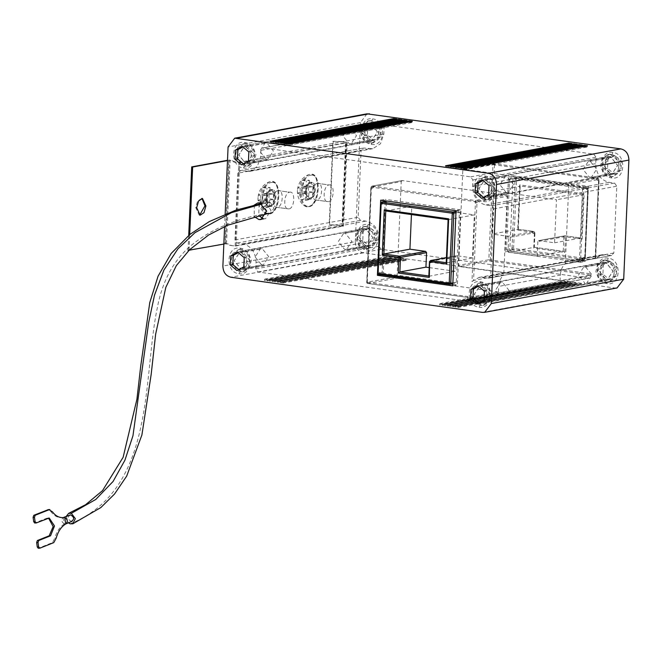 <?xml version="1.0" encoding="UTF-8"?>
<svg xmlns="http://www.w3.org/2000/svg" width="662" height="662" viewBox="0 0 662 662"><rect width="100%" height="100%" fill="white"/><g stroke="black" fill="none" stroke-linecap="round" stroke-linejoin="round"><path stroke-width="0.5" stroke-dasharray="3.31 2.48" d="M581.633 188.289L587.169 187.263L588.063 188.513L582.527 189.531L579.465 259.636L578.472 260.621L507.365 250.691L506.471 249.442L509.533 179.336L510.518 178.351L581.633 188.289L582.527 189.531M587.74 188.265L585.001 258.619L584.016 259.603L584.678 258.379L513.571 248.44L516.633 178.335L587.74 188.265L584.678 258.379M509.533 179.336L516.633 178.335L516.17 177.333L587.277 187.263A1.125 1.125 0 0 0 586.002 188.331A1.125 1.125 0 0 0 586.971 189.498A1.125 1.125 0 0 0 588.253 188.43L585.191 258.536A1.125 1.125 0 0 0 584.116 257.361A1.125 1.125 0 0 0 582.941 258.437A1.125 1.125 0 0 0 584.265 259.595L512.909 249.665L512.016 248.424L513.571 248.44L512.909 249.665L507.365 250.691M366.905 282.235L367.799 283.477L366.905 282.235L397.076 276.675L397.97 277.916L498.511 291.967L468.34 297.519L467.769 296.518L366.905 282.235L371.059 187.081L477.012 201.885L473.587 280.39L503.757 274.838C500.695 277.759 499.024 281.615 498.751 286.398L560.333 275.061L560.085 280.622L590.264 275.061L590.926 273.836L590.843 275.781L467.686 298.471L465.212 300.92L465.841 300.912L588.998 278.222L588.361 278.239L590.843 275.781M397.076 276.675L401.23 181.529L371.382 187.329L372.044 186.105L476.119 200.644L475.457 201.869L471.981 281.524L473.587 280.39M383.315 272.132L384.208 273.373L455.315 283.303L456.308 282.326L459.37 212.212L458.476 210.971L387.369 201.041L386.376 202.018L383.315 272.132L377.779 273.332M378.341 274.275L378.755 274.407M560.333 275.061C560.606 270.27 562.27 266.422 565.34 263.493L595.51 257.94L598.614 179.179L492.983 164.623L488.829 259.777L590.926 273.836M565.34 263.493L568.766 184.988L598.936 179.427L598.043 178.186L493.968 163.646L598.15 178.177L567.872 183.738L463.541 169.207L493.72 163.655A1.125 1.125 0 0 0 493.769 165.872A1.125 1.125 0 0 0 495.044 164.805A1.125 1.125 0 0 0 494.075 163.638M582.155 239.123L565.464 236.789L564.777 252.437L533.746 248.101L534.755 232.701L517.742 230.119L519.711 184.872L584.124 193.867L582.155 239.123L580.64 237.989L564.893 235.788L565.464 236.789L563.908 236.773L563.271 251.303L537.213 256.103L508.06 252.032L508.697 237.501L534.755 232.701L533.862 231.452L518.114 229.259L492.056 234.058L493.935 191.028L556.469 199.767L554.582 242.788L538.587 240.596L564.645 235.796A1.125 1.125 0 0 0 564.694 238.022A1.125 1.125 0 0 0 565.969 236.955A1.125 1.125 0 0 0 565 235.788L580.764 237.989L554.582 242.788M406.261 260.356L405.847 258.9L282.699 281.582L283.104 283.038L279.811 282.583L402.968 259.901L406.261 260.356L283.104 283.038M282.699 281.582L280.34 281.259L279.811 282.583L402.968 259.901L403.497 258.569L405.847 258.9M267.158 279.414L264.8 279.083L264.27 280.407L387.427 257.725L390.721 258.188L267.564 280.87L264.27 280.407L387.427 257.725L387.957 256.401L390.307 256.732L267.158 279.414L267.564 280.87M457.881 306.059L455.522 305.728L454.993 307.052L578.149 284.37L581.443 284.825L458.286 307.516L454.993 307.052L578.149 284.37L578.679 283.046L581.029 283.369L457.881 306.059L458.286 307.516M452.7 305.331L450.342 305L449.812 306.332L572.969 283.642L576.263 284.106L453.106 306.787L449.812 306.332L572.969 283.642L573.499 282.318L575.849 282.649L452.7 305.331L453.106 306.787M447.52 304.611L445.162 304.28L444.632 305.604L567.789 282.922L571.083 283.377L447.926 306.067L444.632 305.604L567.789 282.922L568.319 281.598L570.669 281.921L447.52 304.611L447.926 306.067M442.34 303.883L439.982 303.56L439.452 304.884L562.609 282.194L565.902 282.657L442.746 305.339L439.452 304.884L562.609 282.194L563.139 280.87L565.489 281.201L442.34 303.883L442.746 305.339M277.519 280.862L275.16 280.531L274.631 281.855L397.788 259.173L401.081 259.636L277.924 282.318L274.631 281.855L397.788 259.173L398.317 257.849L400.667 258.18L277.519 280.862L277.924 282.318M272.339 280.142L269.98 279.811L269.451 281.135L392.607 258.453L395.901 258.908L272.744 281.598L269.451 281.135L392.607 258.453L393.137 257.121L395.487 257.452L272.339 280.142L272.744 281.598M482.399 312.373L614.791 287.987L363.314 252.859C358.192 251.552 355.511 247.82 355.279 241.663L222.887 266.05M403.497 258.569L280.34 281.259M390.721 258.188L390.307 256.732M581.443 284.825L581.029 283.369M576.263 284.106L575.849 282.649M571.083 283.377L570.669 281.921M565.902 282.657L565.489 281.201M401.081 259.636L400.667 258.18M395.901 258.908L395.487 257.452M616.396 276.037L609.462 279.687L602.933 274.159L603.339 264.982L610.265 261.325L616.794 266.86L616.396 276.037L613.931 276.493L607.004 280.142L600.475 274.614L602.933 274.159M621.006 170.316L614.079 173.965L607.551 168.438L607.956 159.261L614.882 155.603L621.411 161.139L621.006 170.316L618.548 170.771L611.614 174.42L605.085 168.893L607.551 168.438M380.84 136.769L373.914 140.418L367.385 134.891L367.782 125.706L374.709 122.056L381.238 127.592L380.84 136.769L378.374 137.224L371.448 140.874L364.919 135.346L367.385 134.891M513.083 175.819L588.427 186.345L585.15 261.457L509.798 250.931L513.083 175.819L508.466 176.663L583.81 187.189L580.533 262.309L585.15 261.457M376.223 242.491L369.297 246.14L362.768 240.612L363.165 231.427L370.099 227.778L376.628 233.305L376.223 242.491L373.757 242.946L366.831 246.595L360.302 241.067L362.768 240.612M366.988 113.831L360.476 122.586L355.279 241.663M614.791 287.987L617.058 287.945M254.299 205.021L254.249 216.606M224.608 226.553L225.154 214.091M264.8 279.083L387.957 256.401M455.522 305.728L578.679 283.046M450.342 305L573.499 282.318M445.162 304.28L568.319 281.598M439.982 303.56L563.139 280.87M275.16 280.531L398.317 257.849M269.98 279.811L393.137 257.121M310.999 182.307L310.188 182.323C316.171 180.709 315.402 198.443 309.46 199.014C303.477 200.636 304.255 182.902 310.188 182.323L311.132 182.455C317.115 180.842 316.337 198.567 310.404 199.146C304.421 200.76 305.199 183.035 311.132 182.455L311.943 182.439L310.999 182.307L314.467 189.82L312.53 196.523L308.674 199.039L305.223 191.525L307.16 184.822L311.016 182.307L311.959 182.439L308.103 184.955L306.167 191.657L309.617 199.171L313.474 196.655L315.402 189.953L311.959 182.439M308.658 199.039L309.617 199.171M271.585 189.564L270.783 189.58C276.766 187.967 275.988 205.7 270.055 206.279C264.072 207.893 264.85 190.16 270.783 189.58L271.726 189.713C277.701 188.099 276.931 205.824 270.998 206.412C265.015 208.025 265.785 190.3 271.726 189.713L272.529 189.696L268.673 192.212L266.745 198.914L270.195 206.428L274.051 203.913L275.98 197.21L272.529 189.696L271.585 189.564L275.044 197.077L273.108 203.78L269.252 206.296L265.801 198.782L267.729 192.079L271.585 189.564L272.529 189.696M270.998 206.412L269.244 206.296L270.998 206.412M609.462 279.687L607.004 280.142M616.794 266.86L614.328 267.316L613.931 276.493M610.265 261.325L607.799 261.78L614.328 267.316M603.339 264.982L600.873 265.429L607.799 261.78M600.475 274.614L600.873 265.429M614.079 173.965L611.614 174.42M621.411 161.139L618.945 161.594L618.548 170.771M614.882 155.603L612.416 156.058L618.945 161.594M607.956 159.261L605.49 159.708L612.416 156.058M605.085 168.893L605.49 159.708M373.914 140.418L371.448 140.874M381.238 127.592L378.78 128.039L378.374 137.224M374.709 122.056L372.251 122.511L378.78 128.039M367.782 125.706L365.316 126.161L372.251 122.511M364.919 135.346L365.316 126.161M588.427 186.345L583.81 187.189M509.798 250.931L505.18 251.783L508.466 176.663M580.533 262.309L505.18 251.783M369.297 246.14L366.831 246.595M376.628 233.305L374.162 233.76L373.757 242.946M370.099 227.778L367.633 228.233L374.162 233.76M363.165 231.427L360.707 231.882L367.633 228.233M360.302 241.067L360.707 231.882M482.49 179.99L484.956 179.543L483.103 180.511M489.019 185.525L491.485 185.07L484.956 179.543M488.622 194.702L491.08 194.247L491.485 185.07M481.688 198.352L484.154 197.905L491.08 194.247M483.541 197.384L484.154 197.905M477.873 285.711L480.339 285.256L478.485 286.232M484.402 291.247L486.868 290.792L480.339 285.256M484.005 300.424L486.462 299.969L486.868 290.792M477.07 304.073L479.536 303.618L486.462 299.969M478.924 303.105L479.536 303.618M242.317 146.443L244.783 145.988L242.937 146.964M248.846 151.97L251.312 151.524L244.783 145.988M248.449 161.156L250.915 160.701L251.312 151.524M241.522 164.805L243.98 164.35L250.915 160.701M243.368 163.828L243.98 164.35M263.145 218.65L265.536 218.708L271.056 210.251L264.37 202.051L260.257 202.994M259.099 203.97L258.734 215.564M452.758 285.843L457.376 284.991L460.653 209.879L456.035 210.723M380.758 274.705L451.12 284.122M452.825 284.354L457.376 284.991M380.691 200.197L385.309 199.353L385.243 200.834M385.218 201.389L382.032 274.465M460.653 209.879L385.309 199.353M237.708 252.164L240.165 251.709L238.32 252.685M244.237 257.692L246.694 257.245L240.165 251.709M243.831 266.877L246.297 266.422L246.694 257.245M236.905 270.526L239.363 270.071L246.297 266.422M238.75 269.55L239.363 270.071M506.471 249.442L512.016 248.424L515.077 178.31L516.062 177.333L510.27 178.359L516.062 177.333L587.169 187.263L588.063 188.513M584.273 259.595L578.729 260.613L584.016 259.603M584.67 145.888L584.629 146.716L586.987 147.047L587.517 145.723M584.629 146.716L461.472 169.406L463.83 169.729L464.36 168.405L587.02 146.211M461.472 169.406L461.066 167.949M396.795 119.077L396.265 120.41L393.907 120.079L270.75 142.76L270.344 141.304M393.94 119.243L393.907 120.079M270.75 142.76L273.108 143.091L273.638 141.767L396.298 119.574M401.975 119.805L401.445 121.129L399.087 120.798L275.93 143.489L275.524 142.032M399.12 119.963L399.087 120.798M275.93 143.489L278.288 143.811L278.818 142.487L401.478 120.294M407.155 120.525L406.625 121.849L404.267 121.527L281.11 144.208L280.705 142.752M404.3 120.691L404.267 121.527M281.11 144.208L283.468 144.539L283.998 143.215L406.658 121.022M412.335 121.254L411.805 122.578L409.447 122.247L286.29 144.928L285.885 143.472M409.48 121.411L409.447 122.247M286.29 144.928L288.649 145.259L289.178 143.935L411.838 121.742M571.976 143.555L571.447 144.879L569.088 144.548L445.931 167.229L445.526 165.773M569.13 143.712L569.088 144.548M445.931 167.229L448.29 167.56L448.819 166.236L571.48 144.043M577.156 144.275L576.627 145.599L574.268 145.276L451.112 167.958L450.706 166.501M574.31 144.44L574.268 145.276M451.112 167.958L453.47 168.289L454 166.956L576.66 144.763M582.337 145.003L581.807 146.327L579.449 145.996L456.292 168.678L455.886 167.221M579.49 145.16L579.449 145.996M456.292 168.678L458.65 169.009L459.18 167.685L581.84 145.491M367.228 282.475L371.382 187.329M467.769 296.518L467.686 298.471M237.915 173.163L235.002 239.934L237.236 243.045L242.648 243.798C251.188 245.991 255.656 252.214 256.053 262.466L255.772 268.863L258.006 271.974L465.212 300.92L588.361 278.239L381.155 249.293L378.929 246.181L379.202 239.785C378.813 229.524 374.344 223.301 365.805 221.116L360.393 220.363L358.159 217.252L361.071 150.481L237.915 173.163L240.397 170.713L249.599 171.392L257.344 166.452L260.663 156.745L260.944 150.348L263.418 147.899L262.789 147.907L386.575 125.209L263.418 147.899L470.624 176.837L472.858 179.948L472.577 186.353C472.974 196.606 477.443 202.829 485.982 205.013L491.394 205.774L493.629 208.886L490.716 275.657L488.233 278.106L479.031 277.428L471.981 281.524M239.76 170.722L363.546 148.023L239.76 170.722M488.87 278.098L612.019 255.408L488.87 278.098M449.473 284.288L452.849 283.799M310.503 175.281C321.525 172.31 320.102 204.988 309.154 206.064C298.132 209.035 299.555 176.357 310.503 175.281M271.089 182.538C282.12 179.567 280.688 212.245 269.748 213.321C258.718 216.292 260.149 183.614 271.089 182.538M463.83 169.729L586.987 147.047M273.108 143.091L396.265 120.41M278.288 143.811L401.445 121.129M283.468 144.539L406.625 121.849M288.649 145.259L411.805 122.578M448.29 167.56L571.447 144.879M453.47 168.289L576.627 145.599M458.65 169.009L581.807 146.327M367.799 283.477L468.34 297.519L367.799 283.477L397.97 277.916M470.624 176.837L593.781 154.155L386.575 125.209L384.101 127.667L383.819 134.063L380.501 143.77L372.747 148.71L363.546 148.023L361.071 150.481M308.095 206.66C319.572 205.534 321.07 171.276 309.51 174.396L308.153 174.826L303.072 180.122L300.134 189.315L300.44 198.964L303.875 205.452L308.095 206.66M268.689 213.925C280.158 212.8 281.656 178.533 270.096 181.653L268.747 182.083L263.666 187.387L260.729 196.581L261.035 206.221L264.469 212.717L268.689 213.925M401.23 181.529L402.223 180.544L506.289 195.083L476.119 200.644L477.012 201.885L507.183 196.324L503.757 274.838M371.059 187.081L372.044 186.105L402.223 180.544L372.044 186.105M494.539 164.648L490.385 259.794L489.723 261.018L488.829 259.777L458.65 265.33L462.804 170.184L463.797 169.199L493.968 163.646L494.539 164.648M593.781 154.155L596.015 157.266L595.734 163.663C596.131 173.924 600.591 180.147 609.131 182.331L614.551 183.084L616.785 186.196L613.864 252.967L611.39 255.424L602.188 254.738L595.13 258.842L598.614 179.179M302.435 186.345L305 179.7L301.922 180.271L299.356 186.907L297.768 187.934L297.453 190.226L297.528 193.494L299.116 192.468L301.069 199.742L304.148 199.179L302.195 191.906L308.302 191.508L308.542 185.948L302.435 186.345L309.137 187.28L312.985 186.568L308.542 185.948M297.453 190.226A18.304 18.304 0 0 0 303.875 205.452C306.059 206.825 307.631 207.272 308.6 206.792C320.689 205.708 321.658 170.548 309.642 174.354L308.153 174.826A18.304 18.304 0 0 0 297.776 187.859L302.203 188.554L306.051 187.843L299.356 186.907M263.029 193.602L265.586 186.957L262.508 187.528L259.951 194.165L258.354 195.191L258.048 197.491L258.114 200.751L259.703 199.734L261.656 206.999L264.742 206.436L262.781 199.163L268.888 198.774L269.136 193.205L263.029 193.602L269.724 194.537L273.572 193.825L269.136 193.205M258.048 197.491A18.304 18.304 0 0 0 264.469 212.717C266.645 214.083 268.226 214.529 269.194 214.049C281.276 212.965 282.252 177.813 270.228 181.611L268.747 182.083A18.304 18.304 0 0 0 258.362 195.116L262.797 195.811L266.645 195.1L259.951 194.165M506.289 195.083L507.183 196.324M498.511 291.967L498.751 286.398M595.13 258.842L595.684 258.023L599.118 179.344A1.125 1.125 0 0 1 597.836 180.412A1.125 1.125 0 0 1 596.867 179.245A1.125 1.125 0 0 1 598.15 178.177M301.922 180.271L306.357 180.892L309.435 180.321L305 179.7M309.435 180.321L309.137 187.28M312.985 186.568L312.737 192.129L308.302 191.508M312.737 192.129L308.889 192.841L302.195 191.906M308.889 192.841L308.583 199.8L304.148 199.179M308.583 199.8L305.505 200.363L301.069 199.742M297.528 193.494L301.963 194.115L302.203 188.554M306.051 187.843L306.357 180.892M305.505 200.363L305.811 193.412L299.116 192.468M305.811 193.412L301.963 194.115M262.508 187.528L266.952 188.149L270.03 187.578L265.586 186.957M270.03 187.578L269.724 194.537M273.572 193.825L273.332 199.394L268.888 198.774M273.332 199.394L269.484 200.098L262.781 199.163M269.484 200.098L269.177 207.057L264.742 206.436M269.177 207.057L266.099 207.62L261.656 206.999M258.114 200.751L262.557 201.372L262.797 195.811M266.645 195.1L266.952 188.149M266.099 207.62L266.405 200.669L259.703 199.734M266.405 200.669L262.557 201.372M564.645 235.796L563.908 236.773L537.85 241.572L538.843 240.587L565 235.788M584.124 193.867L582.519 194.967L556.469 199.767M519.711 184.872L519.993 186.229L493.935 191.028M517.742 230.119L518.288 229.35L520.183 185.972L582.519 194.967L580.64 237.989M518.205 229.251L533.969 231.452L507.804 236.251L492.056 234.058M533.969 231.452A1.125 1.125 0 0 0 532.687 232.519A1.125 1.125 0 0 0 533.655 233.686A1.125 1.125 0 0 0 534.937 232.619L534.292 247.323L508.06 252.032M564.777 252.437L563.271 251.303L534.118 247.232M534.209 247.224L563.271 251.303M462.804 170.184L492.983 164.623L493.72 163.646M598.936 179.427L598.043 178.186M590.264 275.061L489.723 261.018L459.544 266.579L560.085 280.622M448.1 219.685L474.34 214.893L411.805 206.155L411.441 214.562M446.213 262.971L472.461 257.915L474.34 214.893M428.844 276.286L455.084 271.23L455.721 256.699L429.663 261.498L428.852 276.004M534.755 232.701L533.862 231.452M537.85 241.572L537.213 256.103M568.766 184.988L567.872 183.738M459.544 266.579L458.65 265.33M385.756 210.955L411.805 206.155M446.445 257.609L456.714 255.714L472.461 257.915M429.216 267.613L455.084 271.23M507.804 236.251L508.697 237.501M455.721 256.699L456.457 255.722L446.445 257.568M317.487 183.341C311.554 183.928 310.784 201.653 316.759 200.04C322.7 199.452 323.47 181.727 317.487 183.341L329.031 184.955C323.089 185.534 322.32 203.267 328.302 201.645C334.236 201.074 335.013 183.341 329.031 184.955L317.487 183.341M315.956 200.056L328.302 201.645L315.956 200.056M278.081 190.606C272.148 191.186 271.37 208.911 277.353 207.297C283.286 206.718 284.064 188.993 278.081 190.606L289.617 192.212C283.684 192.791 282.906 210.524 288.889 208.911C294.822 208.331 295.6 190.598 289.617 192.212L278.081 190.606M276.55 207.314L288.889 208.911L276.55 207.314M70.453 514.862C67.218 517.088 67.524 519.281 71.38 521.441L72.166 521.292M66.241 516.377L68.385 522.798M64.785 517.494L63.411 517.51C61.02 519.662 61.318 521.78 64.305 523.882L65.679 523.874M64.768 517.394L63.734 517.378M270.253 202.365L273.952 208.174L270.245 213.288L268.218 213.123L264.519 207.322L268.226 202.208L270.253 202.365L262.375 203.879M63.411 517.51L64.322 523.99L65.695 523.973M64.322 523.99C59.82 526.828 56.667 531.528 54.855 538.082L56.229 538.074M39.828 548.186L38.454 548.202L52.389 542.65L54.855 538.082M36.278 522.947L34.904 522.963L46.696 518.263L48.533 518.106M63.395 517.403C58.761 518.305 54.689 516.484 51.181 511.949L47.755 509.732M604.845 280.539L606.93 280.498L613.004 271.205L605.647 262.177L603.562 262.218L597.496 271.519L604.845 280.539L481.688 303.221L474.34 294.201L480.413 284.908L482.49 284.859L489.847 293.887L483.773 303.179L481.688 303.221M604.762 282.484L607.286 282.434L612.846 278.586L614.642 271.163L611.804 263.84L605.73 260.232L603.206 260.282L597.654 264.13L595.85 271.561L598.688 278.876L604.762 282.484L608.825 282.153L614.377 278.305L616.181 270.882L613.351 263.559L607.269 259.951L604.745 260L599.193 263.848L597.389 271.263L600.227 278.594L606.301 282.202L607.12 283.65C621.006 286.389 622.181 259.322 608.237 258.172C594.36 255.433 593.177 282.5 607.12 283.65L605.838 279.256L607.666 279.215L613.004 271.048L606.541 263.12L604.712 263.153L599.375 271.321L605.838 279.256L586.714 283.079L592.051 274.904L585.589 266.976L583.76 267.018L578.423 275.185L584.885 283.113M481.605 305.174L475.531 301.566L472.693 294.242L474.497 286.82L480.049 282.964L482.581 282.914L488.647 286.522L491.494 293.845L489.69 301.268L484.129 305.124L480.066 305.455L473.992 301.839L471.154 294.516L472.958 287.101L478.51 283.253L481.042 283.195L487.116 286.812L489.954 294.135L488.142 301.558L482.59 305.405L480.066 305.455L479.106 307.234C465.154 306.084 466.338 279.016 480.215 281.747C494.166 282.906 492.983 309.965 479.106 307.234L480.802 302.286L474.34 294.358L479.677 286.183L481.506 286.149L487.968 294.077L482.631 302.244L501.755 298.421L495.292 290.494L500.629 282.326L502.458 282.293L508.921 290.221L503.583 298.388L501.755 298.421M609.462 174.818L611.547 174.776L617.613 165.483L610.265 156.455L608.179 156.497L602.106 165.798L609.462 174.818L486.305 197.508L478.957 188.48L485.023 179.187L487.108 179.145L494.464 188.165L488.391 197.458L486.305 197.508M609.379 176.771L611.903 176.721L617.456 172.865L619.26 165.442L616.421 158.119L610.347 154.511L607.824 154.56L602.263 158.408L600.467 165.839L603.305 173.163L609.379 176.771L613.442 176.431L618.995 172.583L620.799 165.161L617.96 157.837L611.887 154.229L609.363 154.279L603.81 158.127L602.006 165.55L604.836 172.873L610.918 176.481L611.738 177.937C625.615 180.668 626.798 153.601 612.855 152.45C598.969 149.711 597.794 176.779 611.738 177.937L610.447 173.535L612.276 173.494L617.613 165.326L611.158 157.399L609.321 157.432L603.992 165.608L610.447 173.535L591.323 177.358L596.661 169.191L590.206 161.255L588.369 161.296L583.04 169.464L589.494 177.391M486.222 199.452L480.149 195.844L477.31 188.521L479.114 181.098L484.667 177.242L487.191 177.193L493.264 180.8L496.111 188.124L494.307 195.547L488.746 199.403L484.683 199.734L478.609 196.118L475.771 188.794L477.575 181.38L483.128 177.532L485.651 177.482L491.734 181.09L494.564 188.413L492.76 195.836L487.207 199.684L484.683 199.734L483.715 201.513C469.772 200.363 470.955 173.295 484.832 176.026C498.776 177.184 497.601 204.244 483.715 201.513L485.42 196.564L478.957 188.637L484.294 180.461L486.123 180.428L492.586 188.356L487.249 196.523L506.372 192.708L499.909 184.772L505.247 176.605L507.075 176.572L513.53 184.499L508.201 192.667L506.372 192.708M364.679 246.992L366.756 246.951L372.83 237.65L365.482 228.63L363.397 228.671L357.323 237.964L364.679 246.992L241.522 269.674L234.166 260.654L240.24 251.353L242.325 251.312L249.673 260.34L243.599 269.633L241.522 269.674M365.565 226.685L363.041 226.735L357.48 230.583L355.676 238.006L358.514 245.329L364.588 248.937L367.112 248.887L372.673 245.039L374.477 237.617L371.639 230.293L365.565 226.685L367.104 226.396L364.58 226.454L359.019 230.302L357.215 237.716L360.054 245.039L366.127 248.655L368.651 248.606L374.212 244.758L376.016 237.335L373.178 230.012L367.104 226.396L368.064 224.617C354.187 221.886 353.003 248.953 366.955 250.104C380.832 252.834 382.015 225.775 368.064 224.617L366.367 229.573L364.539 229.606L359.201 237.774L365.664 245.701L367.493 245.668L372.83 237.501L366.367 229.573L343.586 233.463L338.249 241.638L344.712 249.566L346.54 249.524L351.878 241.357L345.415 233.429M241.44 271.627L235.366 268.019L232.519 260.696L234.323 253.265L239.884 249.417L242.408 249.367L248.482 252.975L251.32 260.298L249.516 267.721L243.964 271.577L239.901 271.908L233.818 268.292L230.988 260.969L232.792 253.554L238.345 249.698L240.869 249.648L246.943 253.265L249.781 260.588L247.977 268.002L242.424 271.859L239.901 271.908L238.932 273.687C224.989 272.529 226.164 245.47 240.049 248.2C253.993 249.351 252.81 276.418 238.932 273.687L240.629 268.739L234.166 260.803L239.503 252.636L241.332 252.603L247.795 260.53L242.458 268.698L261.581 264.874L255.118 256.947L260.456 248.78L262.284 248.738L268.747 256.674L263.41 264.841L261.581 264.874M246.943 145.59L254.291 154.618L248.217 163.911L246.14 163.953L238.783 154.933L244.857 145.632L368.014 122.95L361.94 132.251L369.288 141.271L371.374 141.229L377.448 131.937L370.091 122.909M246.049 165.905L239.975 162.298L237.137 154.974L238.941 147.543L244.501 143.695L247.025 143.646L253.099 147.254L255.937 154.577L254.134 162L248.581 165.856L244.51 166.187L238.436 162.571L235.598 155.247L237.401 147.833L242.962 143.977L245.486 143.927L251.56 147.543L254.398 154.867L252.594 162.281L247.034 166.137L244.51 166.187L243.55 167.966C229.598 166.807 230.781 139.748 244.659 142.479C258.61 143.637 257.427 170.697 243.55 167.966L245.246 163.018L238.783 155.082L244.121 146.914L245.95 146.881L252.412 154.809L247.075 162.976L266.198 159.153L259.736 151.226L265.073 143.058L266.902 143.017L273.365 150.953L268.027 159.12L266.198 159.153M370.182 120.964L367.65 121.014L362.097 124.861L360.293 132.284L363.132 139.608L369.206 143.215L371.73 143.166L377.29 139.318L379.094 131.895L376.248 124.572L370.182 120.964L371.721 120.674L369.197 120.732L363.637 124.58L361.833 131.995L364.671 139.318L370.745 142.934L373.269 142.884L378.829 139.037L380.633 131.614L377.795 124.29L371.721 120.674L372.681 118.895C358.804 116.164 357.621 143.232 371.572 144.382C385.45 147.113 386.633 120.054 372.681 118.895L370.985 123.852L369.156 123.885L363.819 132.052L370.281 139.988L372.11 139.947L377.448 131.779L370.985 123.852L348.204 127.741L342.866 135.917L349.329 143.844L351.158 143.803L356.495 135.636L350.033 127.708M189.001 250.484L225.097 243.533L228.738 160.063L227.505 160.295M223.847 244.063L226.495 243.798C227.794 245.056 231.005 245.776 236.111 245.95L343.553 226.032L347.202 142.57M226.495 243.798L230.136 160.336C232.494 160.949 233.785 163.009 239.76 162.488L346.532 142.835L342.891 226.305C343.611 225.047 333.532 224.873 329.196 224.782L329.593 224.956C333.491 224.989 343.04 225.353 341.948 226.172L235.175 245.817C228.804 245.941 230.682 243.649 225.097 243.533M329.593 224.956L333.234 141.494C337.082 141.519 346.78 141.9 345.589 142.702L346.077 142.52L342.428 225.982L341.948 226.172L345.589 142.702L238.817 162.356C232.552 162.513 234.207 160.146 228.738 160.063M199.659 215.076L199.179 215.059L195.737 207.537L197.665 200.834L201.984 198.435M188.711 235.407L188.058 250.352M347.194 142.57L346.532 142.835C347.401 141.594 337.099 141.403 332.845 141.32L329.196 224.782M227.488 160.601L229.168 160.295L225.527 243.757M189.009 250.269L189.696 234.613M230.136 160.336L229.168 160.295M405.814 259.736L282.657 282.417M363.314 252.859L230.922 277.246M390.274 257.568L267.117 280.249M580.996 284.205L457.839 306.887M575.816 283.485L452.659 306.167M570.636 282.757L447.479 305.447M565.456 282.037L442.299 304.719M400.634 259.016L277.477 281.698M395.454 258.288L272.297 280.969M360.476 122.586L228.084 146.972M263.642 218.741L262.706 218.915M259.752 202.903L264.37 202.051M463.243 168.247L461.513 168.57M272.521 141.61L270.791 141.925M277.701 142.33L275.971 142.653M282.881 143.058L281.151 143.373M288.061 143.778L286.332 144.101M447.702 166.079L445.973 166.394M452.882 166.799L451.153 167.122M458.063 167.527L456.333 167.842M579.465 259.636L585.001 258.619M258.006 271.974L381.155 249.293M377.77 273.149L380.832 203.035L386.376 202.018M458.476 210.971L456.01 211.426M459.37 212.212L455.944 212.85M456.308 282.326L452.882 282.955M384.208 273.373L378.664 274.391M255.772 268.863L378.929 246.181M384.101 127.667L260.944 150.348M472.858 179.948L596.015 157.266M533.746 248.101L534.424 232.453M256.053 262.466L379.202 239.785M383.819 134.063L260.663 156.745M472.577 186.353L595.734 163.663M518.114 229.259L519.993 186.229M242.648 243.798L365.805 221.116M368.966 148.785L245.809 171.466M485.982 205.013L609.131 182.331M446.221 262.69L448.1 219.668M237.236 243.045L360.393 220.363M491.394 205.774L614.551 183.084M235.002 239.934L358.159 217.252M493.629 208.886L616.785 186.196M490.716 275.657L613.864 252.967M482.821 277.353L605.978 254.663M65.008 523.981L71.38 521.441M268.218 213.123C254.754 215.572 224.815 221.191 199.138 239.462C176.878 254.415 162.893 277.419 157.192 308.475C142.603 378.151 155.76 489.483 70.131 523.832M52.555 511.933L51.181 511.949M52.389 542.65L53.763 542.633M46.696 518.263L48.069 518.255M605.647 262.177L482.49 284.859M585.589 266.976L606.541 263.12L608.237 258.172L607.269 259.951L605.73 260.232M482.581 282.914L481.042 283.195L480.215 281.747L481.506 286.149L502.458 282.293M610.265 156.455L487.108 179.145M590.206 161.255L611.158 157.399L612.855 152.45L611.887 154.229L610.347 154.511M487.191 177.193L485.651 177.482L484.832 176.026L486.123 180.428L507.075 176.572M365.482 228.63L242.325 251.312M344.712 249.566L365.664 245.701L366.955 250.104L366.127 248.655L364.588 248.937M242.408 249.367L240.869 249.648L240.049 248.2L241.332 252.603L262.284 248.738M369.288 141.271L246.14 163.953M247.025 143.646L245.486 143.927L244.659 142.479L245.95 146.881L266.902 143.017M349.329 143.844L370.281 139.988L371.572 144.382L370.745 142.934L369.206 143.215M235.175 245.817L238.817 162.356M236.111 245.95L239.76 162.488M195.737 207.537L196.672 207.669M315.402 189.953L314.467 189.82M305.223 191.525L306.167 191.657M275.98 197.21L275.044 197.077M265.801 198.782L266.745 198.914M515.814 177.342A1.125 1.125 0 0 0 515.855 179.559A1.125 1.125 0 0 0 517.138 178.492A1.125 1.125 0 0 0 516.17 177.333M511.825 248.507A1.125 1.125 0 0 0 512.901 249.682A1.125 1.125 0 0 0 514.076 248.606A1.125 1.125 0 0 0 513 247.431A1.125 1.125 0 0 0 511.825 248.507M474.944 201.703A1.125 1.125 0 0 0 476.019 202.878A1.125 1.125 0 0 0 477.194 201.802A1.125 1.125 0 0 0 476.119 200.627A1.125 1.125 0 0 0 474.944 201.703M367.683 283.477A1.125 1.125 0 0 1 366.715 282.318L370.877 187.164A1.125 1.125 0 0 0 371.953 188.339A1.125 1.125 0 0 0 373.12 187.263A1.125 1.125 0 0 0 371.796 186.105M380.65 203.118A1.125 1.125 0 0 0 381.726 204.293A1.125 1.125 0 0 0 382.901 203.217A1.125 1.125 0 0 0 381.569 202.067M451.757 213.056A1.125 1.125 0 0 0 452.833 214.231A1.125 1.125 0 0 0 454.008 213.156A1.125 1.125 0 0 0 452.932 211.981A1.125 1.125 0 0 0 451.757 213.056M450.028 284.321A1.125 1.125 0 0 0 449.978 282.095A1.125 1.125 0 0 0 448.695 283.162A1.125 1.125 0 0 0 449.672 284.329M378.598 274.399A1.125 1.125 0 0 0 379.839 273.332A1.125 1.125 0 0 0 378.871 272.165A1.125 1.125 0 0 0 377.588 273.232M398.45 257.245A1.125 1.125 0 0 0 399.525 258.42A1.125 1.125 0 0 0 400.7 257.344A1.125 1.125 0 0 0 399.616 256.169A1.125 1.125 0 0 0 398.45 257.245M429.481 261.581A1.125 1.125 0 0 0 430.557 262.756A1.125 1.125 0 0 0 431.732 261.68A1.125 1.125 0 0 0 430.408 260.522M387.551 257.725L264.395 280.407M578.274 284.362L455.117 307.052M573.093 283.642L449.937 306.324M567.913 282.914L444.756 305.604M562.733 282.194L439.576 304.876M403.092 259.893L279.935 282.575M397.912 259.173L274.755 281.855M392.732 258.445L269.575 281.135M257.866 202.936L262.483 202.092M260.919 219.552L265.536 218.708M372.747 148.702L249.599 171.392M479.031 277.428L602.188 254.746M270.245 213.288L266.207 214.041M268.226 202.208L261.614 203.466M49.22 518.023L47.846 518.032M606.93 280.498L483.773 303.179M603.562 262.218L480.413 284.908M608.825 282.153L607.286 282.434M604.745 260L603.206 260.282M482.59 305.405L484.129 305.124M478.51 283.253L480.049 282.964M607.666 279.215L586.714 283.079M583.76 267.018L604.712 263.153M482.631 302.244L503.583 298.388M500.629 282.326L479.677 286.183M611.547 174.776L488.391 197.458M608.179 156.497L485.023 179.187M613.442 176.431L611.903 176.713M609.363 154.279L607.824 154.56M487.207 199.684L488.746 199.403M483.128 177.532L484.667 177.242M612.276 173.494L591.323 177.358M588.369 161.296L609.321 157.432M487.249 196.523L508.201 192.667M505.247 176.605L484.294 180.461M366.756 246.951L243.599 269.633M363.397 228.671L240.24 251.353M364.58 226.454L363.041 226.735M368.651 248.606L367.112 248.887M242.424 271.859L243.964 271.569M238.345 249.698L239.884 249.417M343.586 233.463L364.539 229.606M367.493 245.668L346.54 249.524M242.458 268.698L263.41 264.841M260.456 248.78L239.503 252.636M368.014 122.95L244.857 145.632M247.034 166.137L248.573 165.848M242.962 143.977L244.501 143.695M371.374 141.229L248.217 163.911M369.197 120.732L367.65 121.014M373.269 142.884L371.73 143.166M247.075 162.976L268.027 159.12M265.073 143.058L244.121 146.914M348.204 127.741L369.156 123.885M372.11 139.947L351.158 143.803M201.521 198.327L202.464 198.459M199.179 215.059L200.123 215.191M269.252 206.296L270.195 206.428"/><path stroke-width="0.99" d="M381.163 203.284L378.101 273.398L449.208 283.328L452.27 213.214L381.163 203.284L381.569 202.067L387.113 201.041M455.944 212.85L452.27 213.214L452.932 211.989L381.825 202.059L380.832 203.035M452.882 282.955L450.764 283.344L449.672 284.329L378.556 274.399L377.77 273.149L378.664 274.391L449.779 284.329L452.849 283.799M449.779 284.329L449.208 283.328L450.764 283.344L453.826 213.238L452.932 211.989L456.01 211.426M382.272 255.077L398.954 257.41L398.276 273.05L429.307 277.386L429.663 261.498L446.676 264.072L448.654 218.824L384.241 209.821L382.272 255.077L383.877 253.985L399.616 256.177L398.954 257.41L400.51 257.427L399.881 271.958L425.931 267.158L429.216 267.613M224.608 226.553L222.887 266.05C223.119 272.206 225.8 275.938 230.922 277.246L482.399 312.373L484.667 312.332L491.312 303.544L623.703 279.157L628.9 160.088C628.668 153.932 625.987 150.2 620.857 148.884L366.988 113.831M484.667 312.332L617.058 287.945L623.703 279.157M482.49 179.99L475.564 183.647L475.159 192.824L481.688 198.352L488.622 194.702L489.019 185.525L482.49 179.99M477.873 285.711L470.947 289.36L470.541 298.545L477.07 304.073L484.005 300.424L484.402 291.247L477.873 285.711M242.317 146.443L235.391 150.092L234.993 159.277L241.522 164.805L248.449 161.156L248.846 151.97L242.317 146.443M254.249 216.606L259.024 219.594L260.919 219.552L266.438 211.104L259.752 202.903L257.866 202.936L254.299 205.021M452.758 285.843L456.035 210.723L380.691 200.197L377.406 275.318L452.758 285.843M237.708 252.164L230.773 255.813L230.376 264.999L236.905 270.526L243.831 266.877L244.237 257.692L237.708 252.164M225.154 214.091L228.084 146.972L234.72 138.184L367.112 113.806M491.312 303.544L496.508 184.466C496.277 178.318 493.595 174.586 488.473 173.27L234.72 138.184M461.066 167.949L464.36 168.405L587.517 145.723L584.223 145.259L461.066 167.949M270.344 141.304L273.638 141.767L396.795 119.077L393.493 118.622L270.344 141.304M275.524 142.032L278.818 142.487L401.975 119.805L398.673 119.342L275.524 142.032M280.705 142.752L283.998 143.215L407.155 120.525L403.853 120.07L280.705 142.752M285.885 143.472L289.178 143.935L412.335 121.254L409.033 120.79L285.885 143.472M445.526 165.773L448.819 166.236L571.976 143.555L568.683 143.091L445.526 165.773M450.706 166.501L454 166.956L577.156 144.275L573.863 143.811L450.706 166.501M455.886 167.221L459.18 167.685L582.337 145.003L579.043 144.539L455.886 167.221M483.103 180.511L478.022 183.192L475.564 183.647M475.159 192.824L477.625 192.369L484.154 197.905M478.022 183.192L477.625 192.369M478.485 286.232L473.404 288.913L470.947 289.36M470.541 298.545L473.007 298.09L479.536 303.618M473.404 288.913L473.007 298.09M242.937 146.964L237.857 149.637L235.391 150.092M234.993 159.277L237.451 158.822L243.98 164.35M237.857 149.637L237.451 158.822M260.257 202.994L259.099 203.97M258.734 215.564L263.145 218.65M451.12 284.122L452.825 284.354M377.406 275.318L380.758 274.705M385.243 200.834L385.218 201.389M238.32 252.685L233.239 255.358L230.773 255.813M230.376 264.999L232.834 264.543L239.363 270.071M233.239 255.358L232.834 264.543M584.223 145.259L584.629 146.716M587.517 145.723L587.02 146.211L587.517 145.723M396.795 119.077L396.298 119.574L396.795 119.077M393.493 118.622L393.907 120.079M401.975 119.805L401.478 120.294L401.975 119.805M398.673 119.342L399.087 120.798M407.155 120.525L406.658 121.022L407.155 120.525M403.853 120.07L404.267 121.527M412.335 121.254L411.838 121.742L412.335 121.254M409.033 120.79L409.447 122.247M571.976 143.555L571.48 144.043L571.976 143.555M568.683 143.091L569.088 144.548M577.156 144.275L576.66 144.763L577.156 144.275M573.863 143.811L574.268 145.276M582.337 145.003L581.84 145.491L582.337 145.003M579.043 144.539L579.449 145.996M384.241 209.821L385.756 210.955L383.877 253.985L409.927 249.185L425.674 251.378L426.568 252.627L425.931 267.158M446.213 262.971L448.108 219.594L385.632 210.955L448.282 219.693L448.654 218.824M446.676 264.072L446.403 262.715L430.656 260.514L446.445 257.609M429.994 261.747L430.656 260.514L429.663 261.498M429.307 277.386L429.034 276.029L399.881 271.958L398.276 273.05M425.674 251.378L399.616 256.177L400.51 257.427L426.568 252.627M411.441 214.562L409.927 249.185M446.445 257.568L430.656 260.514M71.38 521.441C74.616 519.215 74.309 517.022 70.453 514.862L63.295 517.552M66.241 516.377L68.641 513.348L71.339 513.315L75.327 518.627L72.828 523.799L70.131 523.832L68.385 522.798M48.533 518.106L53.167 526.588L49.162 535.823L37.378 540.515L36.65 542.542L37.271 546.936L38.239 548.244L39.828 548.186L53.763 542.633L56.229 538.074C58.041 531.512 61.194 526.811 65.695 523.973L72.166 521.292M64.785 517.494L65.679 523.874C68.07 521.722 67.772 519.596 64.785 517.494L64.768 517.394C59.994 518.247 55.922 516.426 52.555 511.933L49.129 509.715L49.849 509.574L48.475 509.583L33.828 515.284L33.1 517.303L33.721 521.697L34.689 523.005L36.278 522.947L35.094 521.681L34.474 517.295L35.202 515.268L49.129 509.715L47.755 509.732M39.828 548.186L38.644 546.92L38.024 542.534L38.752 540.506L50.535 535.806L54.507 525.984L49.22 518.023L36.278 522.947M223.847 244.063L188.058 250.352M201.984 198.435L204.972 205.841L199.659 215.076M227.505 160.295L191.707 166.89L188.711 235.407M205.915 205.973L202.464 198.459L198.608 200.967L196.672 207.669L200.123 215.191L203.979 212.676L205.915 205.973L204.972 205.841M189.696 234.613L192.65 167.014L227.488 160.601M191.707 166.89L192.65 167.014M236.996 138.143L369.388 113.756M620.857 148.884L488.473 173.27M496.508 184.466L628.9 160.088M262.706 218.915L259.024 219.594M584.67 145.888L463.243 168.247M393.94 119.243L272.521 141.61M399.12 119.963L277.701 142.33M404.3 120.691L282.881 143.058M409.48 121.411L288.061 143.778M569.13 143.712L447.702 166.079M574.31 144.44L452.882 166.799M579.49 145.16L458.063 167.527M387.369 201.041L381.825 202.059M70.453 514.862L64.082 517.394M71.339 513.315L95.775 499.454L113.086 481.448L124.928 460.198L132.954 435.77L148.669 322.485L154.494 295.194L163.928 270.013L177.946 248.804L194.992 232.66L231.477 212.634L262.375 203.879M37.271 546.936L38.644 546.92M36.65 542.542L38.024 542.534M37.378 540.515L38.752 540.506M49.162 535.823L50.535 535.806M33.721 521.697L35.094 521.681M33.1 517.303L34.474 517.295M33.828 515.284L35.202 515.268M587.393 145.723L464.236 168.413M396.67 119.086L273.514 141.767M401.851 119.805L278.694 142.495M407.031 120.534L283.874 143.215M412.211 121.254L289.054 143.935M571.852 143.555L448.695 166.236M577.032 144.275L453.875 166.965M582.212 145.003L459.056 167.685M377.588 273.232L380.65 203.118M428.844 276.286L429.481 261.581M266.207 214.041L227.562 225.27L208.638 234.985L189.63 249.673L176.291 265.677L165.798 287.424L155.653 334.144L151.176 374.394L141.9 434.975L126.699 476.094L114.493 494.084L100.823 507.572L72.828 523.799M261.614 203.466L235.796 210.168L209.275 221.588L189.936 234.414L171.152 253.488L158.053 276.236L149.769 302.551L140.708 366.177L136.943 399.136L123.132 457.285L102.536 490.616L85.613 504.692L68.765 513.298"/></g></svg>
